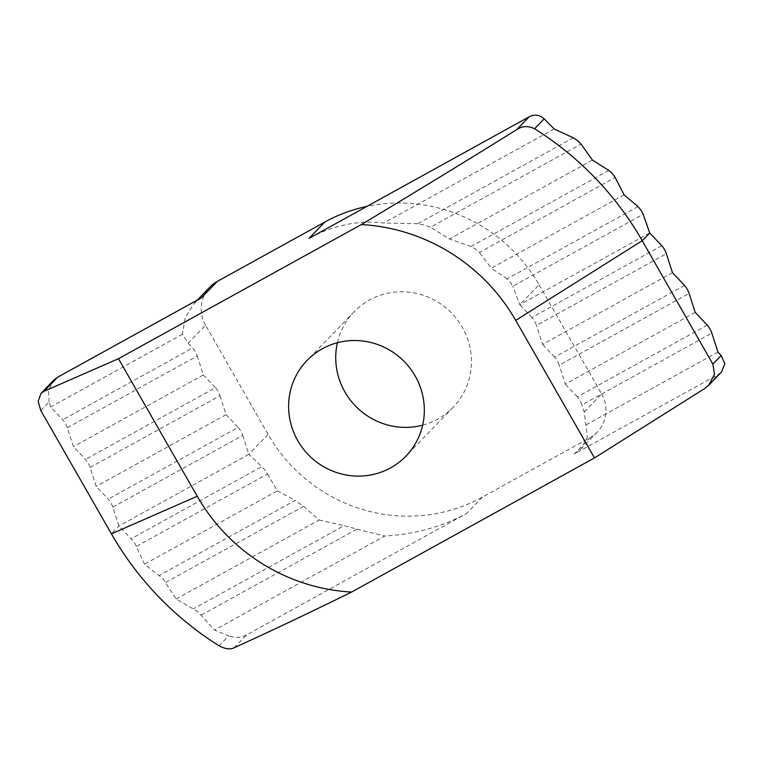 <?xml version="1.0" encoding="UTF-8"?>
<svg xmlns="http://www.w3.org/2000/svg" width="763" height="763" viewBox="0 0 763 763"><rect width="100%" height="100%" fill="white"/><g stroke="black" fill="none" stroke-linecap="round" stroke-linejoin="round"><path stroke-width="0.57" stroke-dasharray="3.81 2.86" d="M40.763 410.465L49.07 401.882L50.701 406.965L62.766 419.717A6.552 1.478 -118.9 0 1 65.37 423.398A6.552 1.478 -118.9 0 1 67.354 427.738L73.439 446.67L85.504 459.421A6.552 1.478 -118.9 0 1 88.117 463.103A6.552 1.478 -118.9 0 1 90.091 467.442L96.176 486.374L108.241 499.126A6.552 1.478 -118.9 0 1 110.854 502.807A6.552 1.478 -118.9 0 1 112.838 507.147L118.914 526.079L134.307 542.111L144.55 564.181L162.891 578.592L176.186 598.974L197.731 611.611L214.479 630.085L228.652 635.875L219.057 645.794M67.354 427.738L197.264 355.997A6.552 1.478 61.1 0 0 195.28 351.667A6.552 1.478 61.1 0 0 192.667 347.976L62.766 419.717M90.091 467.442L220.002 395.701A6.552 1.478 61.1 0 0 218.018 391.371A6.552 1.478 61.1 0 0 215.404 387.68L85.504 459.421M136.615 546.27L267.536 473.976L264.914 469.989L261.785 466.594L131.436 538.573M573.29 137.798L417.657 223.74L424.571 225.047L430.504 227.202L581.015 144.083M608.807 170.445L471.057 246.506L475.645 249.1L479.45 252.439L615.197 177.474M661.779 245.715L531.878 317.446A6.552 1.478 -118.9 0 1 534.481 321.137A6.552 1.478 -118.9 0 1 536.465 325.467L666.376 253.736M337.408 342.73A68.784 66.858 44 0 1 354.146 311.771A68.784 66.858 44 0 1 462.264 327.193A68.784 66.858 44 0 1 453.041 407.404A68.784 66.858 44 0 1 422.654 425.172M112.838 507.147L242.739 435.406A6.552 1.478 61.1 0 0 240.755 431.076A6.552 1.478 61.1 0 0 238.151 427.385L108.241 499.126M165.809 582.417L303.56 506.346L295.167 500.423L159.419 575.378M201.318 615.064L356.95 529.121L344.113 525.659L193.592 608.769M638.002 206.582L507.08 278.876L510.323 282.215L512.831 286.268L643.18 214.289M684.516 285.419L554.615 357.151A6.552 1.478 -118.9 0 1 557.219 360.842A6.552 1.478 -118.9 0 1 559.203 365.172L689.113 293.44M707.253 325.124L577.353 396.855A6.552 1.478 -118.9 0 1 579.966 400.546A6.552 1.478 -118.9 0 1 581.95 404.876L711.85 333.145M649.714 232.963L519.813 304.704L512.831 286.268M531.878 317.446L519.813 304.704L539.088 284.771A158.866 154.412 -136 0 0 367.003 206.363M721.54 371.943L718.002 374.623L704.344 388.749M201.47 297.77L193.936 303.588L185.218 317.704L182.376 334.251L188.165 343.216L205.571 325.219L268.099 434.414A158.866 154.412 -136 0 0 482.369 497.133L589.923 437.743L574.129 454.071L718.002 374.623M574.129 454.071L581.206 448.72L587.424 437.18L584.22 411.953L581.95 404.876M717.935 352.077L586.261 424.791M695.198 312.372L565.288 384.113L559.203 365.172M577.353 396.855L565.288 384.113M672.451 272.668L542.55 344.409L536.465 325.467M554.615 357.151L542.55 344.409M624.077 194.861L491.305 268.185L479.45 252.439M592.45 160.068L449.474 239.019L430.504 227.202M471.057 246.506L449.474 239.019M554.157 128.957L383.856 222.996C358.19 220.04 333.25 225.171 309.025 238.38M417.657 223.74L383.856 222.996M507.08 278.876L491.305 268.185M234.155 647.739L246.459 635.016L466.575 513.47C442.302 526.718 415.034 534.253 384.771 536.046L214.479 630.085M242.739 435.406L248.824 454.338L118.914 526.079L111.417 533.833M268.099 434.414L248.824 454.338L261.785 466.594M246.459 635.016C240.927 637.82 234.985 638.106 228.652 635.875M356.95 529.121L384.771 536.046M303.56 506.346L319.163 520.023L176.186 598.974M319.163 520.023L344.113 525.659M267.536 473.976L277.331 490.857L144.55 564.181M277.331 490.857L295.167 500.423M220.002 395.701L226.086 414.633L96.176 486.374M197.264 355.997L203.349 374.929L73.439 446.67M203.349 374.929L215.404 387.68M49.07 401.882L48.517 390.513L53.83 380.127M182.376 334.251L50.701 406.965M188.165 343.216L192.667 347.976M226.086 414.633L238.151 427.385M584.22 411.953L601.616 393.956L539.088 284.771M205.571 325.219A32.752 31.836 44 0 1 209.959 287.022M601.616 393.956A32.752 31.836 44 0 1 597.229 432.154A32.752 31.836 44 0 1 589.923 437.743M482.369 497.133L466.575 513.47M453.041 407.404L405.926 456.131M354.146 311.771L307.022 360.489M197.388 300.021L193.936 303.588M597.229 432.154L581.206 448.72"/><path stroke-width="1.14" d="M577.505 140.592L573.29 137.798L554.157 128.957L544.181 118.828L534.586 128.756A311.18 302.453 44 0 1 642.217 240.717L712.871 364.085L721.169 355.501L717.935 352.077L711.85 333.145A6.552 1.478 61.1 0 0 709.867 328.805A6.552 1.478 61.1 0 0 707.253 325.124L695.198 312.372L689.113 293.44A6.552 1.478 61.1 0 0 687.129 289.101A6.552 1.478 61.1 0 0 684.516 285.419L672.451 272.668L666.376 253.736A6.552 1.478 61.1 0 0 664.392 249.396A6.552 1.478 61.1 0 0 661.779 245.715L649.714 232.963L643.18 214.289L640.93 210.092L638.002 206.582L624.077 194.861L615.197 177.474L612.346 173.621L608.807 170.445L592.45 160.068L581.015 144.083L577.505 140.592M422.654 425.172A68.784 66.858 44 0 1 344.924 391.982A68.784 66.858 44 0 1 337.408 342.73M415.139 375.911A68.784 66.858 44 0 1 405.926 456.131A68.784 66.858 44 0 1 297.808 440.709A68.784 66.858 44 0 1 307.022 360.489A68.784 66.858 44 0 1 415.139 375.911M721.169 355.501L724.85 363.627L721.54 371.943L708.77 385.162L714.483 374.356L712.871 364.085M529.14 116.825L309.025 238.38L324.819 222.043L217.264 281.433L201.47 297.77L57.587 377.218L43.939 391.333L118.456 358.696L361.357 224.57C415.701 191.933 467.528 160.259 516.828 129.548L529.14 116.825C534.596 114.107 539.603 114.774 544.181 118.828M708.77 385.162L704.344 388.749L594.491 457.924L351.59 592.059C308.138 613.423 268.996 631.983 234.155 647.739C230.302 649.723 225.276 649.075 219.057 645.794A311.18 302.453 44 0 1 111.417 533.833L40.763 410.465L38.15 401.233L41.049 393.336L53.83 380.127L57.587 377.218M118.456 358.696L197.236 496.246A186.706 181.47 -136 0 0 351.59 592.059M594.491 457.924L515.712 320.384A186.706 181.47 -136 0 0 361.357 224.57M367.003 206.363A158.866 154.412 -136 0 0 324.819 222.043M197.388 300.021L209.959 287.022A32.752 31.836 44 0 1 217.264 281.433M43.939 391.333L41.049 393.336M534.586 128.756C528.158 125.676 522.245 125.943 516.828 129.548M649.714 232.963L642.217 240.717L515.712 320.384M197.236 496.246L111.417 533.833"/></g></svg>
